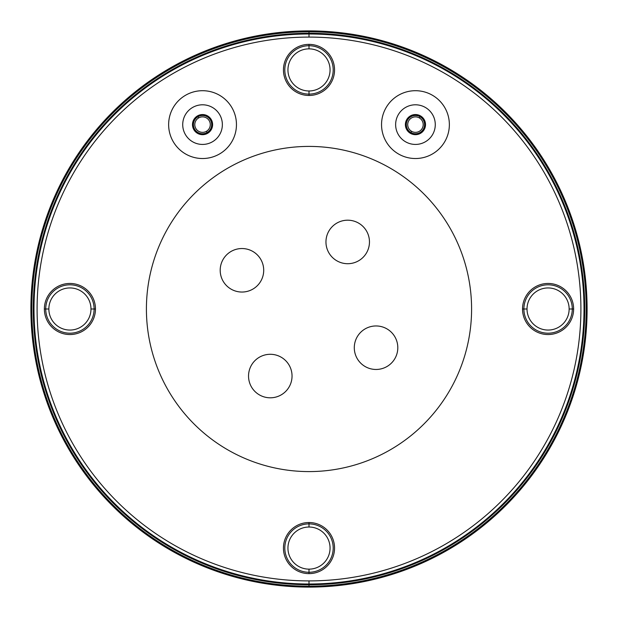 <?xml version="1.0" encoding="UTF-8"?>
<svg xmlns="http://www.w3.org/2000/svg" width="618" height="618" viewBox="0 0 618 618"><rect width="100%" height="100%" fill="white"/><g stroke="black" fill="none" stroke-linecap="round" stroke-linejoin="round"><path stroke-width="0.93" d="M347.71 220.193A21.754 21.754 0 0 1 369.464 241.947A21.754 21.754 0 0 1 347.71 263.708A21.754 21.754 0 0 1 325.956 241.947A21.754 21.754 0 0 1 347.71 220.193A21.754 21.754 0 0 0 325.956 241.947A21.754 21.754 0 0 0 347.71 263.708A21.754 21.754 0 0 0 369.464 241.947A21.754 21.754 0 0 0 347.71 220.193M220.193 270.29A21.754 21.754 0 0 1 241.947 248.536A21.754 21.754 0 0 1 263.708 270.29A21.754 21.754 0 0 1 241.947 292.044A21.754 21.754 0 0 1 220.193 270.29A21.754 21.754 0 0 0 241.947 292.044A21.754 21.754 0 0 0 263.708 270.29A21.754 21.754 0 0 0 241.947 248.536A21.754 21.754 0 0 0 220.193 270.29M270.29 397.807A21.754 21.754 0 0 1 248.536 376.053A21.754 21.754 0 0 1 270.29 354.292A21.754 21.754 0 0 1 292.044 376.053A21.754 21.754 0 0 1 270.29 397.807A21.754 21.754 0 0 0 292.044 376.053A21.754 21.754 0 0 0 270.29 354.292A21.754 21.754 0 0 0 248.536 376.053A21.754 21.754 0 0 0 270.29 397.807M397.807 347.71A21.754 21.754 0 0 1 376.053 369.464A21.754 21.754 0 0 1 354.292 347.71A21.754 21.754 0 0 1 376.053 325.956A21.754 21.754 0 0 1 397.807 347.71A21.754 21.754 0 0 0 376.053 325.956A21.754 21.754 0 0 0 354.292 347.71A21.754 21.754 0 0 0 376.053 369.464A21.754 21.754 0 0 0 397.807 347.71M309 146.412A162.588 162.588 0 0 0 146.412 309A162.588 162.588 0 0 0 309 471.588A162.588 162.588 0 0 0 471.588 309A162.588 162.588 0 0 0 309 146.412A162.588 162.588 0 0 1 471.588 309A162.588 162.588 0 0 1 309 471.588A162.588 162.588 0 0 1 146.412 309A162.588 162.588 0 0 1 309 146.412M309 37.095A271.905 271.905 0 0 0 37.095 309A271.905 271.905 0 0 0 309 580.905A271.905 271.905 0 0 0 580.905 309A271.905 271.905 0 0 0 309 37.095A271.905 271.905 0 0 0 37.095 309A271.905 271.905 0 0 0 309 580.905L309 584.002A275.002 275.002 0 0 1 33.998 309A275.002 275.002 0 0 1 309 33.998L309 37.095L309 33.998A275.002 275.002 0 0 1 584.002 309A275.002 275.002 0 0 1 309 584.002L309 580.905A271.905 271.905 0 0 0 580.905 309A271.905 271.905 0 0 0 309 37.095M95.473 309A25.547 25.547 0 0 1 69.919 334.547A25.547 25.547 0 0 1 44.372 309A25.547 25.547 0 0 1 69.919 283.453A25.547 25.547 0 0 1 95.473 309A25.547 25.547 0 0 0 69.919 283.453A25.547 25.547 0 0 0 44.372 309L48.861 309A21.058 21.058 0 0 0 69.919 330.058A21.058 21.058 0 0 0 90.977 309A21.058 21.058 0 0 0 69.919 287.942A21.058 21.058 0 0 0 48.861 309A21.058 21.058 0 0 1 69.919 287.942A21.058 21.058 0 0 1 90.977 309L95.473 309L90.977 309A21.058 21.058 0 0 1 69.919 330.058A21.058 21.058 0 0 1 48.861 309L44.372 309A25.547 25.547 0 0 0 69.919 334.547A25.547 25.547 0 0 0 95.473 309M309 522.527A25.547 25.547 0 0 1 334.547 548.081A25.547 25.547 0 0 1 309 573.628A25.547 25.547 0 0 1 283.453 548.081A25.547 25.547 0 0 1 309 522.527A25.547 25.547 0 0 0 283.453 548.081A25.547 25.547 0 0 0 309 573.628L309 569.139A21.058 21.058 0 0 0 330.058 548.081A21.058 21.058 0 0 0 309 527.023A21.058 21.058 0 0 0 287.942 548.081A21.058 21.058 0 0 0 309 569.139A21.058 21.058 0 0 1 287.942 548.081A21.058 21.058 0 0 1 309 527.023L309 522.527L309 527.023A21.058 21.058 0 0 1 330.058 548.081A21.058 21.058 0 0 1 309 569.139L309 573.628A25.547 25.547 0 0 0 334.547 548.081A25.547 25.547 0 0 0 309 522.527M522.527 309A25.547 25.547 0 0 1 548.081 283.453A25.547 25.547 0 0 1 573.628 309A25.547 25.547 0 0 1 548.081 334.547A25.547 25.547 0 0 1 522.527 309A25.547 25.547 0 0 0 548.081 334.547A25.547 25.547 0 0 0 573.628 309L569.139 309A21.058 21.058 0 0 0 548.081 287.942A21.058 21.058 0 0 0 527.023 309A21.058 21.058 0 0 0 548.081 330.058A21.058 21.058 0 0 0 569.139 309A21.058 21.058 0 0 1 548.081 330.058A21.058 21.058 0 0 1 527.023 309L522.527 309L527.023 309A21.058 21.058 0 0 1 548.081 287.942A21.058 21.058 0 0 1 569.139 309L573.628 309A25.547 25.547 0 0 0 548.081 283.453A25.547 25.547 0 0 0 522.527 309M309 95.473A25.547 25.547 0 0 1 283.453 69.919A25.547 25.547 0 0 1 309 44.372A25.547 25.547 0 0 1 334.547 69.919A25.547 25.547 0 0 1 309 95.473A25.547 25.547 0 0 0 334.547 69.919A25.547 25.547 0 0 0 309 44.372L309 48.861A21.058 21.058 0 0 0 287.942 69.919A21.058 21.058 0 0 0 309 90.977A21.058 21.058 0 0 0 330.058 69.919A21.058 21.058 0 0 0 309 48.861A21.058 21.058 0 0 1 330.058 69.919A21.058 21.058 0 0 1 309 90.977L309 95.473L309 90.977A21.058 21.058 0 0 1 287.942 69.919A21.058 21.058 0 0 1 309 48.861L309 44.372A25.547 25.547 0 0 0 283.453 69.919A25.547 25.547 0 0 0 309 95.473M432.415 95.249A33.913 33.913 0 0 1 444.821 141.568A33.913 33.913 0 0 1 398.502 153.982A33.913 33.913 0 0 1 386.088 107.656A33.913 33.913 0 0 1 432.415 95.249A33.913 33.913 0 0 0 386.088 107.656A33.913 33.913 0 0 0 398.502 153.982A33.913 33.913 0 0 0 444.821 141.568A33.913 33.913 0 0 0 432.415 95.249M185.585 95.249A33.913 33.913 0 0 1 231.912 107.656A33.913 33.913 0 0 1 219.498 153.982A33.913 33.913 0 0 1 173.179 141.568A33.913 33.913 0 0 1 185.585 95.249A33.913 33.913 0 0 0 173.179 141.568A33.913 33.913 0 0 0 219.498 153.982A33.913 33.913 0 0 0 231.912 107.656A33.913 33.913 0 0 0 185.585 95.249M309 584.002A275.002 275.002 0 0 0 584.002 309A275.002 275.002 0 0 0 309 33.998A275.002 275.002 0 0 0 33.998 309A275.002 275.002 0 0 0 309 584.002L309 584.728L309 584.002M309 33.998L309 33.272A275.728 275.728 0 0 0 33.272 309A275.728 275.728 0 0 0 309 584.728A275.728 275.728 0 0 0 584.728 309A275.728 275.728 0 0 0 309 33.272L309 33.998M309 31.804A277.196 277.196 0 0 1 586.196 309A277.196 277.196 0 0 1 309 586.196L309 584.728A275.728 275.728 0 0 0 584.728 309A275.728 275.728 0 0 0 309 33.272L309 30.9A278.1 278.1 0 0 1 587.1 309A278.1 278.1 0 0 1 309 587.1L309 586.196A277.196 277.196 0 0 0 586.196 309A277.196 277.196 0 0 0 309 31.804A277.196 277.196 0 0 0 31.804 309A277.196 277.196 0 0 0 309 586.196L309 587.1A278.1 278.1 0 0 0 587.1 309A278.1 278.1 0 0 0 309 30.9A278.1 278.1 0 0 0 30.9 309A278.1 278.1 0 0 0 309 587.1A278.1 278.1 0 0 1 30.9 309A278.1 278.1 0 0 1 309 30.9L309 33.272A275.728 275.728 0 0 0 33.272 309A275.728 275.728 0 0 0 309 584.728L309 586.196A277.196 277.196 0 0 1 31.804 309A277.196 277.196 0 0 1 309 31.804M499.645 511.465L494.585 516.123L499.645 511.465M395.582 573.28L389.016 575.343L395.582 573.28M228.984 575.343L222.418 573.28L228.984 575.343M123.415 516.123L118.355 511.465L123.415 516.123M405.547 141.777A19.822 19.822 0 0 0 432.623 134.523A19.822 19.822 0 0 0 425.362 107.447A19.822 19.822 0 0 0 398.293 114.701A19.822 19.822 0 0 0 405.547 141.777A19.822 19.822 0 0 0 432.623 134.523A19.822 19.822 0 0 0 425.362 107.447A19.822 19.822 0 0 0 398.293 114.701A19.822 19.822 0 0 0 405.547 141.777M410.422 133.333A10.066 10.066 0 0 0 424.172 129.649A10.066 10.066 0 0 0 420.487 115.898A10.066 10.066 0 0 0 406.737 119.583A10.066 10.066 0 0 0 410.422 133.333A10.066 10.066 0 0 0 424.172 129.649A10.066 10.066 0 0 0 420.487 115.898L419.328 117.907A7.74 7.74 0 0 1 422.164 128.482A7.74 7.74 0 0 1 411.588 131.317L410.422 133.333L411.588 131.317A7.74 7.74 0 0 1 408.753 120.742A7.74 7.74 0 0 1 419.328 117.907L420.487 115.898A10.066 10.066 0 0 0 406.737 119.583A10.066 10.066 0 0 0 410.422 133.333M419.328 117.907A7.74 7.74 0 0 0 408.753 120.742A7.74 7.74 0 0 0 411.588 131.317A7.74 7.74 0 0 0 422.164 128.482A7.74 7.74 0 0 0 419.328 117.907M212.453 141.777A19.822 19.822 0 0 0 219.707 114.701A19.822 19.822 0 0 0 192.638 107.447A19.822 19.822 0 0 0 185.377 134.523A19.822 19.822 0 0 0 212.453 141.777A19.822 19.822 0 0 0 219.707 114.701A19.822 19.822 0 0 0 192.638 107.447A19.822 19.822 0 0 0 185.377 134.523A19.822 19.822 0 0 0 212.453 141.777M207.578 133.333A10.066 10.066 0 0 0 211.263 119.583A10.066 10.066 0 0 0 197.513 115.898A10.066 10.066 0 0 0 193.828 129.649A10.066 10.066 0 0 0 207.578 133.333A10.066 10.066 0 0 0 211.263 119.583A10.066 10.066 0 0 0 197.513 115.898L198.672 117.907A7.74 7.74 0 0 1 209.247 120.742A7.74 7.74 0 0 1 206.412 131.317L207.578 133.333L206.412 131.317A7.74 7.74 0 0 1 195.836 128.482A7.74 7.74 0 0 1 198.672 117.907L197.513 115.898A10.066 10.066 0 0 0 193.828 129.649A10.066 10.066 0 0 0 207.578 133.333M198.672 117.907A7.74 7.74 0 0 0 195.836 128.482A7.74 7.74 0 0 0 206.412 131.317A7.74 7.74 0 0 0 209.247 120.742A7.74 7.74 0 0 0 198.672 117.907M94.114 309A24.195 24.195 0 0 0 69.919 284.805A24.195 24.195 0 0 0 45.724 309A24.195 24.195 0 0 0 69.919 333.195A24.195 24.195 0 0 0 94.114 309M420.024 116.702A9.139 9.139 0 0 0 406.629 122.248A9.139 9.139 0 0 0 415.458 133.751A9.139 9.139 0 0 0 420.024 116.702M333.195 548.081A24.195 24.195 0 0 0 309 523.886A24.195 24.195 0 0 0 284.805 548.081A24.195 24.195 0 0 0 309 572.276A24.195 24.195 0 0 0 333.195 548.081M548.081 284.805A24.195 24.195 0 0 0 523.886 309A24.195 24.195 0 0 0 548.081 333.195A24.195 24.195 0 0 0 572.276 309A24.195 24.195 0 0 0 548.081 284.805M284.805 69.919A24.195 24.195 0 0 0 309 94.114A24.195 24.195 0 0 0 333.195 69.919A24.195 24.195 0 0 0 309 45.724A24.195 24.195 0 0 0 284.805 69.919M202.542 133.751A9.139 9.139 0 0 0 211.371 122.248A9.139 9.139 0 0 0 197.976 116.702A9.139 9.139 0 0 0 202.542 133.751"/></g></svg>
